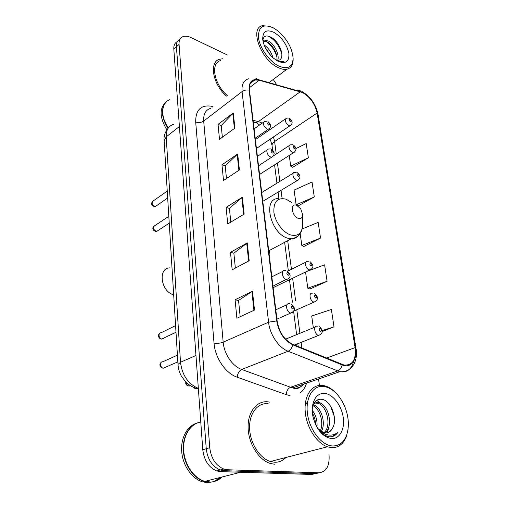 <?xml version="1.0" encoding="UTF-8"?>
<svg xmlns="http://www.w3.org/2000/svg" width="508" height="508" viewBox="0 0 508 508"><rect width="100%" height="100%" fill="white"/><g stroke="black" fill="none" stroke-linecap="round" stroke-linejoin="round"><path stroke-width="0.76" d="M269.145 254.362L269.399 250.469M177.419 41.529C174.822 42.812 173.622 45.364 173.819 49.181L202.781 449.777C204.108 460.426 208.737 467.474 216.668 470.916L220.402 471.621L311.721 474.453L319.176 472.802M180.035 39.148C177.425 40.418 176.225 42.97 176.428 46.806L206.248 448.735C207.601 459.435 212.249 466.515 220.193 469.989L223.933 470.694L315.309 473.627L223.933 470.694L220.193 469.989C212.249 466.515 207.601 459.435 206.248 448.735L176.428 46.806C176.225 42.97 177.425 40.418 180.035 39.148M222.777 58.744L219.723 59.226C208.807 61.855 212.642 84.207 226.466 96.107C212.642 84.207 208.807 61.855 219.723 59.226L222.777 58.744M267.957 401.834C256.908 400.475 247.688 411.817 248.107 427.634C248.393 443.421 258.648 459.956 270.269 463.461L274.803 464.268L270.269 463.461C258.648 459.956 248.393 443.421 248.107 427.634C247.688 411.817 256.908 400.475 267.957 401.834L269.786 402.139L267.957 401.834M302.501 92.532C310.109 96.965 314.985 103.791 317.125 113.024L355.086 347.618C356.241 359.778 352.558 365.589 344.018 365.036L292.748 344.297C284.328 340.043 279.127 332.27 277.133 320.999L249.472 90.284C248.964 84.423 250.749 80.988 254.832 79.972L259.188 80.245L302.501 92.532M302.444 92.164L259.08 79.839C252.031 78.435 248.704 81.864 249.111 90.126L276.733 320.916C278.778 332.48 284.112 340.443 292.748 344.805L342.138 364.928C350.996 368.802 357.607 359.708 355.416 347.682L317.43 113.163C315.233 103.708 310.242 96.704 302.444 92.164M309.874 289.033L327.095 281.299L324.593 264.82L306.464 271.57M292.697 167.291L308.35 157.772L306.191 143.567L295.916 148.565M298.152 205.918L314.287 196.926L312.026 182.016L294.075 190.094L296.139 204.832L298.336 206.019M303.867 246.45L320.529 238.049L318.154 222.39L302.184 228.968M227.305 54.966L190.97 37.56C187.903 36.119 185.236 35.808 182.969 36.62C180.149 37.808 178.848 40.405 179.064 44.412L209.747 447.688C211.118 458.432 215.792 465.55 223.749 469.043L227.501 469.76L318.929 472.802C326.517 471.837 329.87 465.69 328.994 454.362M319.418 385.375L318.535 379.012M276.225 84.017L273.247 79.483M254.495 310.058L236.887 318.243L235.09 299.758L252.47 291.217L254.495 310.058M239.408 169.951L223.507 180.511L221.977 164.802L237.687 154L239.408 169.951M234.899 128.118L219.5 139.287L218.053 124.358L233.274 112.979L234.899 128.118M249.18 260.718L232.181 269.799L230.48 252.311L247.263 242.926L249.18 260.718M244.157 214.09L227.73 223.958L226.117 207.391L242.348 197.256L244.157 214.09M322.332 331.508L334.004 326.841L331.368 309.48L311.702 316.001L313.353 327.806M226.117 207.391L229.432 208.439M230.791 222.117L229.425 208.363L242.348 197.256M230.48 252.311L233.871 253.219M235.344 268.103L233.864 253.149L247.263 242.926M218.053 124.358L221.228 125.635M222.371 137.204L221.215 125.539L233.274 112.979M221.977 164.802L225.222 165.964M226.473 178.543L225.215 165.881L237.687 154M235.09 299.758L238.557 300.507M240.163 316.719L238.55 300.45L252.47 291.217M320.529 238.049L301.828 245.478L300.164 233.572M301.828 245.478L304.057 246.539M314.287 196.926L296.139 204.832M308.35 157.772L290.722 166.103L289.23 155.454M290.722 166.103L292.881 167.399M327.095 281.299L307.81 288.188L305.543 272.015M307.81 288.188L310.064 289.109M334.004 326.841L322.269 330.543M284.137 459.143L285.229 457.689L284.137 459.143M278.746 66.04C287.801 69.736 292.595 67.164 293.122 58.325C292.24 48.044 287.033 38.805 277.514 30.607L273.355 27.877C263.144 23.457 258.185 26.727 258.477 37.681C259.734 48.025 269.45 61.551 278.746 66.04M269.265 26.213L262.395 25.718C249.238 28.01 261.074 60.077 278.098 67.545C281.426 69.158 284.359 69.717 286.893 69.215C291.014 68.193 293.097 64.929 293.141 59.436L293.122 58.325M264.116 44.958L264.293 45.066C268.497 47.987 271.393 52.222 272.993 57.785M262.954 40.964L264.554 39.999L268.999 41.269C274.764 44.729 280.022 55.467 277.514 60.738M262.973 41.065L267.818 42.227C273.12 45.466 278.225 54.902 276.682 60.554M265.316 47.688L270.808 55.626M277.019 60.75L279.61 59.988M273.99 32.385C266.446 29.07 262.687 31.375 262.712 39.294C263.709 46.145 267.227 52.381 273.253 58.014L278.079 61.322C285.801 64.275 289.395 61.608 288.861 53.334C286.81 44.355 281.851 37.37 273.99 32.385M279.927 59.715C285.064 56.058 279.171 41.942 271.755 37.63C266.56 34.741 263.589 35.655 262.846 40.367M279.038 61.766L282.581 61.963L283.985 61.424L278.397 61.481M165.849 102.267C159.233 108.394 159.569 117.583 166.865 129.845M166.624 101.575C160.623 107.753 161.061 116.707 167.951 128.429M164.02 119.577L168.192 128.149M169.799 99.708C161.207 102.438 160.223 116.44 168.212 128.13M220.58 60.573C210.185 63.049 214.052 84.449 227.26 95.491M268.027 36.049C274.555 39.332 279.165 45.339 281.851 54.077M265.995 41.3C271.139 45.047 274.758 50.203 276.847 56.769M266.446 49.759L269.392 53.988M298.387 218.376C300.996 219.011 302.438 217.837 302.698 214.865L300.73 208.801L296.545 205.264C289.827 202.616 291.7 216.471 298.387 218.376M169.659 267.868C157.594 268.243 160.903 291.681 173.679 294.811M332.435 445.96C339.046 446.107 343.77 442.525 346.602 435.204C349.396 426.669 348.856 417.303 344.976 407.099C339.82 395.154 332.835 388.271 324.021 386.448C313.341 384.797 305.276 397.231 307.454 413.607C309.474 429.965 321.5 445.433 332.435 445.96M336.804 393.897C333.007 389.661 328.955 386.956 324.644 385.794L322.84 385.439C312.401 383.864 304.152 394.995 305.156 410.762C306.038 426.491 316.332 443.135 327.393 446.792L331.597 447.662C338.519 447.796 343.459 444.03 346.424 436.372L348.037 429.349M268.161 403.727C257.785 402.469 249.161 413.169 249.593 428.003C249.898 442.805 259.524 458.26 270.415 461.512L274.58 462.255C278.987 462.382 282.759 460.8 285.909 457.511M200.774 422.021C190.506 423.628 182.81 435.718 183.667 450.107C184.436 464.49 193.872 478.365 204.838 481.368L209.506 482.073C214.287 482.105 218.465 480.409 222.04 476.993M216.668 480.276L221.278 477.19M197.923 422.751C188.424 425.799 182.016 438.194 183.445 451.993C184.81 465.779 193.973 478.574 204.457 481.463L209.131 482.168C213.912 482.2 218.091 480.505 221.659 477.095M196.933 423.113C187.223 425.799 180.48 438.112 181.75 452.031C182.95 465.95 192.17 478.987 202.768 481.895L207.435 482.6L212.738 481.857M215.335 480.822L219.964 477.52M317.665 428.409L323.475 432.549L325.279 432.911C328.479 433.064 330.886 431.483 332.505 428.168C331.235 430.486 329.508 432.022 327.323 432.772M313.639 404.197C315.049 402.806 316.681 402.26 318.529 402.565L319.621 402.831C328.759 405.27 333.712 426.917 324.872 432.867M315.189 403.041L318.059 403.32C326.835 405.663 331.94 426.047 324.015 432.702M312.268 410.394C315.944 415.004 317.513 420.63 316.973 427.26M312.452 413.309C314.395 416.554 315.449 420.326 315.608 424.605M313.398 404.787L313.398 404.787C321.088 406.838 326.428 423.367 321.259 431.527M313.036 405.771C319.888 408.915 324.187 422.904 320.269 430.86M318.351 429.457C321.481 433.47 324.917 435.877 328.657 436.69L329.463 436.785C332.962 436.975 335.756 435.496 337.864 432.333C334.835 434.829 331.324 435.654 327.323 434.804C323.983 434.01 320.846 431.971 317.919 428.689M325.012 393.44C318.63 392.982 314.516 396.856 312.674 405.054C312.007 408.851 312.16 412.928 313.119 417.278C316.668 429.812 322.758 436.905 331.387 438.563C339.681 439.236 345.046 429.095 343.205 417.265C341.478 405.447 333.115 394.437 325.012 393.44M332.505 428.168C338.233 418.979 330.791 400.59 322.148 399.358C317.195 398.621 313.988 401.428 312.534 407.791L312.674 405.054M205.245 481.267L209.296 481.813M337.864 432.333L332.143 436.594M330.486 406.07L334.264 416.293M316.732 400.342L320.611 403.238M305.149 405.638L307.715 401.301M329.19 425.323L327.482 432.721M326.517 434.594L325.755 435.724M173.819 49.181L179.064 44.412M220.402 471.621L227.501 469.76M202.781 449.777L209.747 447.688M173.463 124.397C168.427 126.035 166.008 130.194 166.205 136.881L179.407 126.492M164.135 140.805L166.205 136.881L180.505 362.261L195.961 355.479M198.349 388.499L197.745 388.684C193.231 387.598 189.236 385.375 185.75 382.022L181.324 376.009C179.375 372.339 178.264 368.497 177.997 364.484L180.505 362.261C182.131 375.19 188.074 383.902 198.342 388.391M198.38 388.893L197.745 388.684C196.082 389.052 194.691 388.62 193.573 387.388M317.125 113.024L274.599 141.548L273.444 136.944M269.589 129.838L268.942 129M262.261 123.114L258.42 121.571L253.079 120.364M306.584 383.127C305.27 387.483 303.092 390.792 300.057 393.059M342.138 364.928C341.433 367.989 339.915 370.015 337.585 370.999L290.563 387.261L293.643 388.023C297.739 388.48 301.123 387.172 303.797 384.086M297.078 89.853L300.266 91.332M276.733 320.916L268.573 322.186L242.068 91.592C244.094 90.195 246.444 89.706 249.111 90.126M292.748 344.805C291.954 348.005 290.398 350.152 288.087 351.244C278.702 347.72 269.831 334.556 268.573 322.186L223.177 342.182C224.053 353.955 232.467 366.3 241.706 369.456L290.563 387.261C287.941 388.518 286.493 390.976 286.214 394.64L237.211 377.215C225.622 373.367 215.049 357.905 214.039 343.179L195.688 122.015C195.618 109.842 200.952 104.597 211.696 106.267L213.017 106.572M255.905 78.327L259.08 79.839M210.782 108.312C205.676 109.791 203.308 114.04 203.689 121.056L242.068 91.592C241.478 84.341 243.713 80.067 248.761 78.765M353.625 361.391C351.498 369.411 346.888 372.847 339.801 371.697L288.087 351.244L241.706 369.456C239.122 370.827 237.623 373.418 237.211 377.215M355.416 347.682L355.994 348.31C358.426 361.582 351.263 372.821 339.801 371.697L292.767 387.883L293.427 388.106C296.526 389.49 299.733 388.233 303.06 384.34M355.975 348.202L318.033 114.325L317.43 113.163M290.068 395.561L286.214 394.64M318.929 472.802L315.309 473.627M195.688 122.015C198.609 122.917 201.276 122.599 203.689 121.056L223.177 342.182C220.364 343.243 217.316 343.573 214.039 343.179M211.696 106.267L212.065 107.315M355.086 347.618L326.523 358.07M301.841 348.005L301.104 342.405M299.904 333.311L296.793 309.728M295.599 300.717L292.64 278.244M291.452 269.291L287.687 240.709M282.118 198.488L281.038 190.329M279.864 181.407L277.431 163.011M276.257 154.076L274.599 141.548C272.828 142.773 271.977 144.075 272.04 145.459L272.078 145.733M300.374 91.719L258.42 121.571L256.216 122.593L253.263 121.933M259.188 80.245L249.352 87.77M253.314 122.333L256.216 122.593L259.601 124.987M243.63 214.408L241.827 197.631M238.893 170.294L237.185 154.407M234.404 128.473L232.785 113.411M248.634 261.01L246.729 243.275M253.924 310.318L251.911 291.535M291.757 202.489L286.029 199.168C277.559 197.256 273.507 201.581 273.882 212.154C275.038 221.875 283.134 232.747 290.843 235.007C298.05 236.563 301.993 233.261 302.679 225.12L302.685 224.117M278.467 198.628C262.153 197.79 270.51 233.959 288.017 238.265L291.249 238.811C294.088 238.862 296.38 237.877 298.132 235.864M290.963 125.139L289.992 125.73L288.766 125.52C285.153 122.58 284.391 120.129 286.487 118.174L288.703 118.034M290.068 119.405C288.887 119.634 289.001 120.421 290.411 121.787C291.586 121.558 291.471 120.764 290.068 119.405M294.773 151.981L293.694 152.597L292.595 152.406C289.401 151.301 287.566 144.913 290.398 144.837L292.411 144.71M293.916 146.171C292.722 146.456 292.843 147.276 294.265 148.634C295.453 148.349 295.339 147.523 293.916 146.171M298.71 179.762L297.517 180.404L296.558 180.232C293.23 179.184 291.421 172.396 294.462 172.428L296.234 172.32M297.898 173.876C296.691 174.225 296.818 175.076 298.26 176.428C299.46 176.073 299.339 175.228 297.898 173.876M311.372 269.316L309.315 269.894C305.524 269.069 303.886 260.814 307.6 261.303L308.496 261.252M310.725 263.131C309.486 263.69 309.62 264.636 311.131 265.97C312.376 265.405 312.236 264.458 310.725 263.131M315.893 301.428L313.893 302.031C309.918 301.308 308.375 292.462 312.318 293.154L312.877 293.116M315.322 295.123C314.071 295.764 314.211 296.748 315.747 298.069C316.998 297.421 316.859 296.443 315.322 295.123M186.296 382.556C186.576 384.518 187.503 385.686 189.084 386.067L190.398 385.75M294.519 345.021L318.643 335.401C314.484 334.797 313.042 325.304 317.227 326.219L317.424 326.206M320.097 328.339C318.834 329.07 318.98 330.092 320.542 331.4C321.805 330.67 321.659 329.648 320.097 328.339M167.253 191.084L153.302 200.908C151.359 202.571 151.803 204.362 154.642 206.267L155.67 206.324L156.648 205.645M269.424 128.537L268.338 129.203L267.037 128.988C263.22 125.952 262.458 123.412 264.738 121.368L266.992 121.222M268.713 125.12C269.977 124.879 269.869 124.054 268.395 122.65C267.132 122.892 267.233 123.717 268.713 125.12M168.815 216.332L154.743 225.685C152.629 227.387 153.041 229.222 155.981 231.204L156.896 231.261L157.988 230.543M272.986 156.42L271.774 157.112L270.612 156.921C267.214 155.791 265.373 149.142 268.421 149.06L270.447 148.933M272.326 153.016C273.602 152.711 273.495 151.854 271.996 150.457C270.713 150.762 270.827 151.613 272.326 153.016M175.584 325.584L161.08 332.784C157.944 332.594 158.604 338.652 161.773 339.007L163.716 338.252M272.955 286.137L286.309 279.394C282.207 278.568 280.664 269.843 284.702 270.427L285.49 270.383M288.176 275.323C289.509 274.72 289.382 273.729 287.788 272.358C286.449 272.961 286.576 273.952 288.176 275.323M177.419 355.168L162.814 361.76C159.493 361.398 160.014 367.887 163.341 368.173L165.246 367.411M292.805 312.312L290.62 313.011C286.309 312.299 284.886 302.908 289.192 303.733L289.598 303.714M292.525 308.902C293.878 308.204 293.745 307.175 292.125 305.816C290.767 306.508 290.9 307.537 292.525 308.902M216.668 470.916L223.749 469.043M177.997 364.484L164.116 140.519C163.646 136.182 165.043 132.01 168.319 128.016M300.311 90.773L299.536 90.487M302.057 91.567C310.566 96.761 315.881 104.286 318.002 114.129M254.832 79.972L250.355 83.42M265.608 131.089L266.344 132.08M270.262 139.103L272.04 145.459L272.65 150.139M298.177 346.513L297.809 343.713M296.634 334.651L293.624 311.518M292.411 302.165L289.496 279.762M288.341 270.834L284.632 242.341M278.943 198.558L278.105 192.1M276.949 183.204L274.561 164.852M269.665 82.175L286.893 69.215M263.366 40.964L264.554 39.999M302.698 214.865L302.679 225.12C302.216 232.988 298.399 237.547 291.249 238.811L268.719 250.831M346.602 435.204L346.424 436.372M318.059 403.32L319.621 402.831M202.768 481.895L204.457 481.463M204.838 481.368L240.716 472.25M270.415 461.512L327.393 446.792M255.391 139.637L285.464 118.878M256.445 148.463L289.992 125.73C292.957 123.673 292.837 121.234 289.636 118.408M273.482 155.886L289.262 145.58M259.563 174.46L293.694 152.597C296.786 150.178 296.697 147.676 293.44 145.091M261.734 192.557L293.192 173.209M262.788 201.333L297.517 180.404C300.819 178.054 300.768 175.489 297.37 172.707M287.75 271.126L305.905 262.141M273.139 287.661L309.772 269.977C313.893 268.021 313.969 265.233 310.001 261.614M293.986 310.966L314.154 302.076C318.472 299.847 318.592 296.977 314.509 293.465M185.814 382.086C185.388 384.207 186.468 385.54 189.059 386.08L190.221 385.642M285.579 339.173L315.233 327.031M318.7 335.413C323.31 333.191 323.469 330.225 319.183 326.517M167.678 197.993L155.67 206.324L154.178 206.477C151.555 205.524 150.971 203.854 152.419 201.466M255.226 138.284L268.338 129.203C271.456 127.165 271.329 124.631 267.964 121.603M254.095 128.873L263.589 122.174M169.24 223.183L156.896 231.261L155.575 231.381C152.724 230.232 152.121 228.524 153.765 226.263M258.521 165.767L271.774 157.112C275.031 154.692 274.949 152.095 271.52 149.32M257.397 156.407L267.132 149.917M176.003 332.283L161.633 339.065C159.448 339.147 156.826 335.674 159.62 333.407M286.722 279.464C291.135 277.616 291.243 274.707 287.045 270.745M271.837 276.828L282.74 271.405M177.832 361.861L163.278 368.198C160.598 368.154 158.426 364.522 161.227 362.369M276.911 319.151L290.805 313.042C295.472 310.737 295.637 307.734 291.287 304.044M275.793 309.797L287.052 304.705"/></g></svg>
